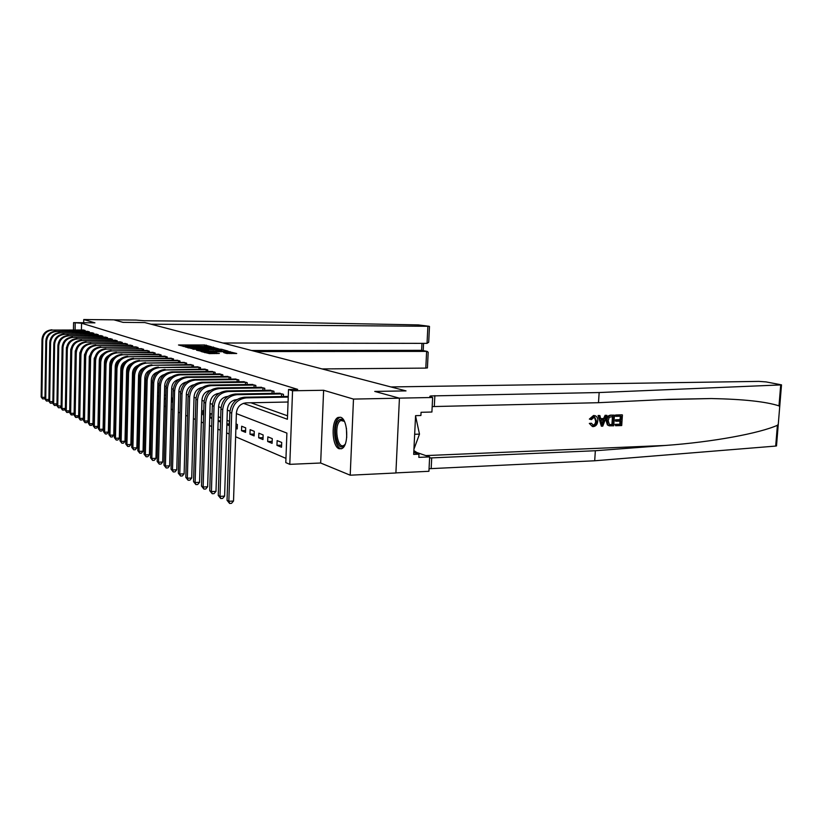 <?xml version="1.0" encoding="UTF-8"?>
<svg xmlns="http://www.w3.org/2000/svg" width="823" height="823" viewBox="0 0 823 823"><rect width="100%" height="100%" fill="white"/><g stroke="black" fill="none" stroke-linecap="round" stroke-linejoin="round"><path stroke-width="1.23" d="M211.192 346.689L204.526 344.971L178.498 344.991L185.01 346.668L185.669 346.627L184.949 346.102L190.041 345.927L211.192 346.689M340.516 417.251L338.109 417.426C330.856 420.142 331.772 446.714 339.189 448.772L341.905 448.566C349.106 445.552 347.913 418.804 340.516 417.251M226.459 353.427L236.715 353.509L228.136 351.452L201.151 351.544L209.474 353.623L219.371 353.448L204.814 351.853L224.484 351.678L229.854 352.337L223.65 352.553L226.459 353.427M395.894 472.896L428.927 471.291L429.647 456.909L418.835 457.372L418.989 454.183L413.681 454.399L415.574 415.656L420.903 415.512L421.057 412.302L431.91 412.025L432.641 397.488L399.237 398.137L374.743 391.419L406.017 390.894L144.735 322.554L123.059 322.359L144.735 322.554L150.979 324.19L429.133 326.289L418.403 324.91L258.288 321.844L144.303 320.733L136.073 320.065L113.913 319.849L123.059 322.359L113.841 319.828L83.751 319.53L94.933 322.832L73.586 322.647L81.549 323.202L297.679 389.372L288.523 389.516L292.556 390.771L289.789 464.347L285.797 462.608L286.898 433.093L236.376 413.609M776.531 445.48L775.688 446.076L594.69 460.777L595.348 450.737L665.282 445.459C712.739 442.064 759.578 433.299 777.396 425.285L778.27 424.308L779.72 406.665L778.99 405.873L780.708 384.927L781.511 384.855L766.1 381.913L758.827 381.388L390.925 386.944L406.017 390.894L374.743 391.419L399.433 398.188L353.489 399.083L323.614 390.277L292.556 390.771M218.815 348.89L211.604 346.915L185.298 346.956L193.148 348.901L218.815 348.89M221.685 349.291L228.074 351.133L201.182 351.226L196.563 350.217L208.97 350.094L207.201 349.508L192.952 349.199L219.741 349.147L221.685 349.291L221.634 350.824L223.002 351.195M399.433 398.188L395.894 472.978L350.207 475.2L353.489 399.083M83.751 319.53L83.689 322.729M81.549 323.202L81.426 329.982M250.881 402.756L287.546 415.81M83.102 329.992L85.129 330.455L85.119 331.35M87.341 331.36L89.419 331.834L89.398 332.749M91.682 332.759L93.791 333.243L93.781 334.179M96.106 334.189L98.276 334.694L98.256 335.64M100.632 335.65L102.854 336.165L102.834 337.142M105.272 337.152L107.535 337.667L107.515 338.675M110.015 338.685L112.329 339.22L112.309 340.249M114.86 340.249L117.236 340.794L117.216 341.854M119.829 341.854L122.257 342.409L122.236 343.5M124.911 343.5L127.411 344.065L127.38 345.176M130.127 345.187L132.678 345.763L132.647 346.905M135.466 346.905L138.079 347.501L138.048 348.674M140.939 348.674L143.613 349.291L143.593 350.495M146.545 350.495L149.292 351.123L149.261 352.357M152.296 352.347L155.125 352.995L155.084 354.271M158.201 354.26L161.092 354.919L161.061 356.225M164.261 356.215L167.234 356.894L167.192 358.242M170.474 358.231L173.53 358.921L173.488 360.309M176.863 360.289L180 360.999L179.959 362.429M183.426 362.418L186.646 363.138L186.605 364.62M190.164 364.589L193.477 365.34L193.436 366.863M197.098 366.832L200.503 367.603L200.452 369.167M204.227 369.136L207.725 369.928L207.684 371.543M211.562 371.512L215.163 372.325L215.112 373.992M219.103 373.951L222.827 374.794L222.766 376.512M226.881 376.471L230.707 377.335L230.656 379.115M234.894 379.064L238.835 379.948L238.773 381.79M243.145 381.728L247.209 382.644L247.147 384.547M251.653 384.485L255.85 385.431L255.788 387.396M260.438 387.324L264.769 388.302L264.697 390.339M269.502 390.267L273.966 391.264L273.894 393.373M278.863 393.291L283.482 394.32L283.4 396.511M109.397 382.582L109.963 382.829M114.839 384.917L115.477 385.195M120.425 387.314L121.146 387.623M126.166 389.783L126.968 390.123M132.061 392.314L132.945 392.694M138.12 394.906L139.097 395.328M144.354 397.581L145.424 398.044M150.763 400.338L151.936 400.842M157.358 403.167L158.633 403.712M164.147 406.078L165.536 406.675M171.133 409.082L172.645 409.731M178.344 412.179L179.97 412.879M185.761 415.368L187.531 416.119M193.426 418.65L195.329 419.473M201.326 422.045L203.374 422.929M209.484 425.553L211.696 426.499M217.91 429.164L220.286 430.182M226.623 432.908L229.164 433.999M235.625 436.766L285.951 458.38M84.296 365.69L84.358 362.49M104.799 370.772L104.727 374.136M109.531 376.121L110.107 376.358M110.179 372.953L109.603 372.716M114.983 378.374L115.621 378.642M115.693 375.185L115.055 374.928M120.57 380.689L121.29 380.987M121.372 377.49L120.652 377.191M126.32 383.065L126.392 379.516M145.568 391.018L145.65 387.324M152.204 389.979L151.381 389.639L151.288 393.384L152.111 393.723M157.532 395.966L158.818 396.501M158.911 392.694L157.635 392.18M164.333 398.785L165.721 399.361M165.824 395.503L164.435 394.937M171.328 401.675L172.377 402.108L172.48 398.198L171.431 397.776M178.54 404.659L178.653 400.698M203.734 410.862L203.003 410.564L202.88 414.72L203.61 415.018M212.067 414.236L210.287 413.516L210.163 417.734L211.933 418.465M218.167 421.037L220.533 422.024M220.667 417.724L218.29 416.757M226.881 424.647L229.164 425.594L229.308 421.222L227.014 420.296M235.892 428.372L237.23 428.927L237.374 424.493L236.036 423.948M241.52 430.696L245.542 432.363L245.696 427.867L241.674 426.232L241.52 430.696L245.604 430.573M249.976 434.194L254.122 435.912L254.276 431.334L250.13 429.657L249.976 434.194L254.184 434.06M258.689 437.795L262.969 439.564L263.134 434.925L258.844 433.186L258.689 437.795L263.031 437.651M267.681 441.519L272.094 443.34L272.269 438.628L267.845 436.838L267.681 441.519L272.166 441.365M276.96 445.356L281.528 447.239L281.703 442.455L277.135 440.603L276.96 445.356L281.61 445.192M323.614 390.277L320.672 463.01L350.207 475.2M320.672 463.01L289.789 464.347M243.402 403.332L287.412 419.267L288.523 389.516M185.268 382.284L185.833 382.489M192.798 385.01L193.487 385.267M200.575 387.828L201.388 388.127M208.6 390.73L209.546 391.079M216.871 393.723L217.972 394.124M225.43 396.82L226.675 397.272M234.267 400.029L235.676 400.534M75.212 323.151L75.099 329.941M73.453 329.93L73.586 322.647M229.946 411.13L227.343 410.121M221.037 407.683L218.609 406.747M212.416 404.36L210.153 403.486M204.073 401.14L201.964 400.328M195.997 398.023L194.043 397.272M188.179 395.009L186.358 394.31M180.597 392.087L178.91 391.429M173.242 389.248L171.678 388.641M166.112 386.491L164.662 385.936M159.189 383.827L157.862 383.312M152.471 381.234L151.247 380.761M145.938 378.714L144.817 378.282M139.591 376.265L138.573 375.874M133.429 373.889L132.493 373.529M127.431 371.574L126.577 371.245M121.598 369.321L120.827 369.023M115.92 367.13L115.23 366.863M110.385 365.001L109.768 364.764M105.005 362.922L104.459 362.706M109.541 375.988L110.107 375.988M114.994 377.983L115.642 377.973M120.59 380.02L121.31 380.01M151.288 393.384L152.121 393.373M157.543 395.801L158.839 395.781M164.343 398.281L165.752 398.25M171.359 400.822L172.408 400.801M202.88 414.72L203.62 414.699M210.163 417.734L211.964 417.683M218.167 420.82L220.574 420.759M226.901 423.979L229.216 423.917M235.934 427.24L237.291 427.199M198.045 346.442L196.347 346.442M184.938 346.432L183.2 346.432M214.69 348.901L212.92 348.479M212.128 347.213L187.839 347.141L194.732 347.872L210.04 347.872L212.941 347.697L212.128 347.213M218.897 350.145L221.325 350.001L216.048 349.353L209.186 349.415L218.897 350.145L218.867 351.205M209.145 350.948L209.207 349.508L209.145 350.948M209.762 351.215L209.155 351.04M231.582 353.571L229.833 353.108M83.658 329.982L52.693 330.074L84.584 330.28M47.096 336.319L46.119 338.829M44.987 397.519L43.928 398.867L42.631 398.898L41.15 396.943L41.994 339.488C42.683 333.582 45.985 330.352 51.911 329.797M41.15 396.943L41.911 397.365L42.755 339.786C43.444 333.86 46.757 330.62 52.693 330.074M42.631 398.898L41.911 397.365L44.987 397.314M84.152 331.34L84.172 330.27M322.03 368.93L425.8 368.107L426.633 351.349L421.613 350.341L421.952 343.366M255.665 351.565L427.127 351.39L421.613 350.341L251.56 350.495M222.879 342.996L427.034 343.366L427.867 326.536M427.425 367.819L425.8 368.107M428.773 340.722L428.701 342.234L427.034 343.366M428.135 353.53L428.197 352.285L427.127 351.39M616.108 415.111L621.921 414.813L615.614 414.998L615.367 416.191L616.026 416.335L615.614 414.998M620.429 416.212L619.986 419.658L615.45 419.802L615.378 421.026L616.252 421.232L616.334 420.008L615.45 419.802M619.904 421.119L619.914 424.195L615.038 424.359L615.625 425.738L615.707 424.514L615.038 424.359M614.442 415.162L610.831 415.131C608.012 415.378 606.428 417.179 606.067 420.553L607.405 424.925L609.236 425.8L608.022 425.079L606.952 420.759C607.168 417.354 608.629 415.512 611.335 415.245L614.442 415.162L613.732 425.8L609.236 425.8M590.184 419.288L594.021 415.605L595.111 415.697L593.548 415.492L589.361 419.092L591.408 419.607L589.361 419.092M594.299 416.85L595.626 420.903C595.615 423.361 594.679 424.802 592.838 425.224L593.476 425.378C595.389 424.987 596.408 423.567 596.5 421.109L595.626 420.903M590.132 423.608L591.398 423.238L589.33 423.413L592.426 426.53L589.33 423.413M778.99 405.873C765.946 401.624 743.375 399.186 711.257 398.548L668.595 399.34L598.496 402.694L432.188 406.583M606.932 415.378L602.755 426.17L601.366 426.211L598.588 415.615L599.905 415.574L600.687 418.845L604.411 418.732L605.625 415.409L606.932 415.378L605.131 415.296L603.588 418.537L600.636 418.629M599.905 415.574L598.095 415.492L601.366 426.211M598.496 402.694L599.154 392.54L430.861 395.935C429.38 396.244 429.472 396.635 431.139 397.087L432.641 397.488M594.69 460.777L429.05 468.719M429.596 457.979L595.348 450.737M780.708 384.927L599.154 392.54M429.647 456.909L416.86 452.516L413.866 450.593M418.989 454.183L413.784 452.383M596.5 421.109L594.607 416.891L591.408 419.607M591.398 423.238L593.476 425.378M595.111 415.697C597.097 416.52 597.971 418.31 597.745 421.067C597.467 424.349 595.996 426.201 593.332 426.612L592.426 426.53M602.868 422.96L603.959 419.977L600.975 420.069L602.148 424.956L603.002 420.008M604.411 418.732L603.588 418.537M613.135 416.428L609.246 417.292L608.176 420.748L609.411 424.503L612.59 424.617L613.135 416.428M606.952 420.759L606.067 420.553M608.022 425.079L607.405 424.925M612.446 416.448L611.931 424.462L610.831 424.678M612.59 424.617L611.931 424.462M616.334 420.008L620.881 419.864L621.128 416.191L616.026 416.335M620.881 419.864L619.986 419.658M615.707 424.514L620.573 424.359L620.799 421.088L616.252 421.232M620.573 424.359L619.914 424.195M622.425 414.936L621.704 425.542L615.625 425.738M87.907 331.35L56.653 331.463L88.853 331.659M51.293 337.368L49.946 340.804M48.896 399.597L47.775 401.017L46.469 401.038L44.967 399.062L45.841 340.979C46.541 335.012 49.874 331.741 55.861 331.175M44.967 399.062L45.738 399.494L46.623 341.288C47.323 335.3 50.666 332.019 56.653 331.463M46.469 401.038L45.738 399.494L48.896 399.433M88.411 332.739L88.431 331.638M92.258 332.749L60.707 332.883L93.215 333.058M55.542 338.541L53.907 342.728M52.888 401.727L51.715 403.208L50.388 403.229L48.866 401.233L49.771 342.512C50.481 336.463 53.855 333.161 59.894 332.595M48.866 401.233L49.658 401.675L50.573 342.821C51.273 336.761 54.657 333.449 60.707 332.883M50.388 403.229L49.658 401.675L52.888 401.614M92.773 334.179L92.793 333.048M96.692 334.179L64.852 334.333L97.68 334.498M59.863 339.796L57.97 344.693M56.962 403.898L55.738 405.451L54.4 405.472L52.857 403.455L53.793 344.076C54.513 337.965 57.919 334.611 64.019 334.035M52.857 403.455L53.66 403.898L54.606 344.384C55.326 338.263 58.742 334.91 64.852 334.333M54.4 405.472L53.66 403.898L56.962 403.836M97.227 335.64L97.258 334.488M101.239 335.64L69.091 335.815L102.247 335.969M64.276 341.123L62.126 347.059M56.941 405.718L61.139 406.109L59.853 407.745L58.505 407.766L56.941 405.718L57.908 345.67C58.628 339.488 62.075 336.103 68.237 335.517M58.505 407.766L57.764 406.181L58.742 345.989C59.472 339.796 62.918 336.401 69.091 335.815M101.795 337.142L101.815 335.949M345.176 444.194L343.839 445.891C336.885 452.66 331.762 425.995 338.829 420.162C340.743 418.526 342.615 418.989 344.456 421.551M344.312 421.335L340.815 420.46L339.93 421.088C333.778 426.067 337.512 449.409 343.87 445.397L345.043 444.42M339.59 417.487L338.459 418.279C331.875 423.598 334.241 448.545 341.391 448.792M413.938 449.193L419.483 434.112L415.564 415.996M414.669 434.277L419.483 434.112M105.889 337.142L73.432 337.337L106.918 337.471M68.772 342.512L66.406 347.635L65.377 408.445L64.06 410.091L62.363 409.926L61.108 408.043L62.116 347.306C62.857 341.051 66.334 337.625 72.558 337.029M61.108 408.043L61.962 408.506L62.97 347.635C63.71 341.37 67.198 337.934 73.432 337.337M62.702 410.121L61.962 408.506L65.377 408.445M106.455 338.675L106.476 337.461M110.642 338.675L77.876 338.891L111.702 339.014M73.381 343.952L70.768 349.312L69.708 410.821L68.371 412.488L66.653 412.323L65.387 410.42L66.426 348.973C67.167 342.656 70.685 339.189 76.981 338.572M65.387 410.42L66.252 410.893L67.301 349.312C68.052 342.975 71.57 339.498 77.876 338.891M66.992 412.518L66.252 410.893L69.708 410.821M111.228 340.238L111.259 338.994M115.508 340.238L82.423 340.485L116.588 340.588M78.082 345.444L75.243 351.03L74.132 413.259L72.784 414.946L71.035 414.782L69.76 412.848L70.84 350.691C71.591 344.292 75.15 340.784 81.498 340.156M69.76 412.848L70.644 413.341L71.735 351.04C72.486 344.621 76.055 341.103 82.423 340.485M71.395 414.977L70.644 413.341L74.132 413.259M116.115 341.854L116.146 340.568M120.487 341.843L87.073 342.111L121.598 342.203M82.886 346.987L79.821 352.789L78.669 415.759L77.311 417.467L75.531 417.292L74.235 415.337L75.356 352.439C76.117 345.969 79.718 342.419 86.137 341.782M74.235 415.337L75.15 415.841L76.272 352.8C77.043 346.308 80.644 342.749 87.073 342.111M75.901 417.498L75.15 415.841L78.669 415.759M121.115 343.5L121.146 342.183M125.59 343.489L91.847 343.788L126.732 343.849M87.814 348.582L84.502 354.6L83.318 418.321L81.94 420.039L80.14 419.874L78.823 417.889L79.985 354.24C80.757 347.687 84.399 344.086 90.88 343.448M78.823 417.889L79.759 418.403L80.921 354.61C81.703 348.036 85.345 344.426 91.847 343.788M80.51 420.08L79.759 418.403L83.318 418.321M126.238 345.176L126.269 343.839M130.816 345.166L96.733 345.495L131.978 345.547M92.855 350.228L89.306 356.441L88.082 420.944L86.682 422.683L84.862 422.508L83.524 420.502L84.728 356.081C85.52 349.446 89.193 345.804 95.746 345.146M83.524 420.502L84.481 421.037L85.695 356.452C86.477 349.806 90.16 346.154 96.733 345.495M85.242 422.724L84.481 421.037L88.082 420.944M131.485 346.905L131.515 345.526M136.176 346.894L101.743 347.255L137.369 347.275M98.019 351.935L94.233 358.344L92.958 423.629L91.538 425.388L89.697 425.213L88.349 423.187L89.594 357.974C90.386 351.256 94.1 347.563 100.735 346.894M88.349 423.187L89.326 423.722L90.581 358.355C91.384 351.616 95.098 347.923 101.743 347.255M90.088 425.429L89.326 423.722L92.958 423.629M136.865 348.674L136.896 347.265M141.669 348.664L106.887 349.045L142.883 349.055M103.307 353.684C100.797 355.166 99.449 357.367 99.285 360.289L97.968 426.386L96.517 428.166L95.057 428.207L93.287 425.923L94.573 359.908C95.386 353.108 99.141 349.364 105.848 348.685M93.287 425.923L94.285 426.489L95.591 360.299C96.404 353.479 100.169 349.734 106.887 349.045M95.057 428.207L94.285 426.489L97.968 426.386M142.379 350.495L142.41 349.034M147.296 350.475L112.154 350.896L148.552 350.876M108.729 355.485C106.074 356.966 104.655 359.229 104.47 362.274L103.101 429.215L101.63 431.015L100.149 431.057L98.349 428.742L99.686 361.894C100.509 355.001 104.315 351.215 111.084 350.526M98.349 428.742L99.377 429.318L100.725 362.295C101.558 355.392 105.365 351.586 112.154 350.896M100.149 431.057L99.377 429.318L103.101 429.215M148.027 352.357L148.068 350.855M153.068 352.337L117.566 352.789L154.354 352.748M114.294 357.347C111.486 358.818 109.984 361.143 109.778 364.322L108.358 432.106L106.877 433.937L105.375 433.978L103.544 431.633L104.933 363.931C105.776 356.956 109.613 353.108 116.465 352.409M103.544 431.633L104.603 432.219L106.002 364.342C106.836 357.347 110.694 353.499 117.566 352.789M105.375 433.978L104.603 432.219L108.358 432.106M153.829 354.271L153.87 352.728M158.993 354.24L123.111 354.734L160.31 354.662M120.004 359.26C117.051 360.721 115.457 363.108 115.241 366.42L113.769 435.089L112.257 436.931L110.735 436.982L108.883 434.595L110.323 366.019C111.167 358.951 115.055 355.063 121.989 354.343M108.883 434.595L109.963 435.202L111.414 366.441C112.267 359.363 116.166 355.454 123.111 354.734M110.735 436.982L109.963 435.202L113.769 435.089M159.775 356.236L159.816 354.641M165.073 356.194L128.81 356.729L166.421 356.626M125.857 361.235C122.761 362.676 121.084 365.124 120.837 368.581L119.314 438.134L117.782 440.007L116.238 440.058L114.356 437.641L115.848 368.169C116.712 361.009 120.652 357.059 127.658 356.328M114.356 437.641L115.467 438.258L116.969 368.601C117.843 361.42 121.783 357.46 128.81 356.729M116.238 440.058L115.467 438.258L119.314 438.134M165.876 358.242L165.927 356.616M171.307 358.2L134.663 358.777L172.696 358.653M131.875 363.262C128.614 364.692 126.855 367.202 126.588 370.792L125.003 441.272L123.45 443.175L121.897 443.227L119.973 440.768L121.526 370.371C122.401 363.118 126.392 359.106 133.48 358.365M119.973 440.768L121.115 441.406L122.678 370.823C123.563 363.54 127.555 359.528 134.663 358.777M121.897 443.227L121.115 441.406L125.003 441.272M172.151 360.309L172.192 358.633M177.717 360.268L140.671 360.886L179.147 360.731M138.048 365.361C134.643 366.77 132.791 369.332 132.503 373.066L130.857 444.502L129.283 446.416L127.709 446.467L125.754 443.978L127.359 372.634C128.254 365.278 132.287 361.225 139.457 360.453M125.754 443.978L126.927 444.636L128.542 373.097C129.437 365.721 133.48 361.647 140.671 360.886M127.709 446.467L126.927 444.636L130.857 444.502M178.581 362.439L178.632 360.711M184.301 362.387L146.854 363.046L185.772 362.861M144.406 367.521C140.836 368.899 138.892 371.523 138.583 375.401L136.875 447.805L135.27 449.749L133.676 449.811L131.69 447.28L133.357 374.969C134.262 367.511 138.346 363.385 145.599 362.614M131.69 447.28L132.894 447.949L134.581 375.442C135.486 367.963 139.581 363.828 146.854 363.046M133.676 449.811L132.894 447.949L136.875 447.805M185.196 364.62L185.247 362.84M191.07 364.568L153.201 365.268L192.572 365.052M150.928 369.743C147.204 371.091 145.167 373.786 144.827 377.808L143.058 451.21L141.422 453.185L139.817 453.236L137.791 450.675L139.519 377.356C140.445 369.794 144.581 365.618 151.916 364.826M137.791 450.675L139.025 451.364L140.774 377.85C141.7 370.268 145.846 366.07 153.201 365.268M139.817 453.236L139.025 451.364L143.058 451.21M191.996 366.873L192.047 365.031M198.024 366.811L159.744 367.562L199.578 367.305M157.635 372.047C153.747 373.354 151.617 376.101 151.257 380.277L149.416 454.718L147.749 456.714L146.124 456.775L144.066 454.162L145.866 379.825C146.803 372.15 150.99 367.912 158.417 367.099M144.066 454.162L145.342 454.872L147.152 380.329C148.099 372.634 152.296 368.375 159.744 367.562M146.124 456.775L145.342 454.872L149.416 454.718M198.981 369.177L199.043 367.284M205.184 369.116L166.462 369.918L206.779 369.62M164.538 374.414C160.485 375.689 158.263 378.487 157.872 382.818L155.959 458.318L154.271 460.335L152.615 460.407L150.516 457.753L152.389 382.356C153.345 374.578 157.584 370.268 165.104 369.445M150.516 457.753L151.833 458.483L153.716 382.87C154.683 375.072 158.932 370.751 166.462 369.918M152.615 460.407L151.833 458.483L155.959 458.318M206.172 371.564L206.234 369.609M212.54 371.482L171.986 371.852L173.386 372.346L214.186 372.006M171.647 376.852C167.429 378.086 165.104 380.946 164.682 385.442L162.687 462.022L160.969 464.069L159.302 464.141L157.162 461.446L159.106 384.969C160.084 377.068 164.374 372.696 171.986 371.852M157.162 461.446L158.52 462.197L160.475 385.493C161.452 377.582 165.762 373.2 173.386 372.346M159.302 464.141L158.52 462.197L162.687 462.022M213.579 374.012L213.63 371.996M220.122 373.92L179.075 374.331L180.525 374.835L221.809 374.465M178.961 379.382C174.579 380.555 172.151 383.477 171.688 388.137L169.62 465.839L167.882 467.917L166.184 467.989L164.003 465.242L166.03 387.654C167.018 379.64 171.369 375.206 179.075 374.331M164.003 465.242L165.402 466.024L167.439 388.199C168.437 380.164 172.799 375.71 180.525 374.835M166.184 467.989L165.402 466.024L169.62 465.839M221.192 376.533L221.253 374.444M227.93 376.43L186.379 376.893L187.87 377.407L229.668 376.996M186.502 381.985C181.945 383.106 179.414 386.09 178.92 390.925L176.77 469.779L174.99 471.877L173.283 471.96L171.05 469.161L173.159 390.421C174.167 382.294 178.581 377.778 186.379 376.893M171.05 469.161L172.491 469.964L174.61 390.987C175.628 382.829 180.042 378.302 187.87 377.407M173.283 471.96L172.491 469.964L176.77 469.779M229.031 379.125L229.103 376.975M235.964 379.022L193.909 379.526L195.442 380.061L237.765 379.598M194.269 384.67C189.537 385.74 186.903 388.775 186.368 393.785L184.126 473.832L182.325 475.961L180.587 476.044L178.313 473.204L180.515 393.281C181.544 385.02 186.008 380.442 193.909 379.526M178.313 473.204L179.795 474.027L182.006 393.857C183.035 385.576 187.521 380.977 195.442 380.061M180.587 476.044L179.795 474.027L184.126 473.832M237.117 381.81L237.189 379.578M244.256 381.697L201.676 382.242L203.25 382.798L246.108 382.284M202.283 387.448C197.376 388.456 194.629 391.553 194.053 396.737L191.718 478.009L189.876 480.179L188.128 480.262L185.803 477.371L188.086 396.223C189.136 387.839 193.662 383.179 201.676 382.242M185.803 477.371L187.335 478.214L189.64 396.82C190.689 388.415 195.226 383.734 203.25 382.798M188.128 480.262L187.335 478.214L191.718 478.009M245.449 384.567L245.521 382.273M252.805 384.444L209.68 385.051L211.316 385.627L254.708 385.061M210.554 390.328C205.462 391.254 202.602 394.412 201.985 399.793L199.557 482.319L197.674 484.521L195.905 484.603L193.539 481.661L195.915 399.258C196.985 390.74 201.573 386.008 209.68 385.051M193.539 481.661L195.113 482.535L197.51 399.875C198.58 391.337 203.178 386.584 211.316 385.627M195.905 484.603L195.113 482.535L199.557 482.319M254.04 387.417L254.122 385.041M261.621 387.283L217.951 387.942L219.638 388.538L263.586 387.921M219.083 393.301C213.805 394.145 210.832 397.365 210.163 402.941L207.643 486.774L205.729 489.006L203.929 489.099L201.512 486.095L203.981 402.396C205.081 393.744 209.731 388.929 217.951 387.942M201.512 486.095L203.137 487L205.637 403.033C206.727 394.351 211.398 389.516 219.638 388.538M203.929 489.099L203.137 487L207.643 486.774M262.907 390.369L262.99 387.9M270.716 390.215L226.49 390.935L228.228 391.542L272.752 390.863M227.899 396.377C222.426 397.139 219.34 400.41 218.62 406.192L215.986 491.372L214.031 493.635L212.211 493.728L209.742 490.673L212.324 405.636C213.435 396.84 218.157 391.943 226.49 390.935M209.742 490.673L211.418 491.609L214.021 406.295C215.142 397.468 219.875 392.55 228.228 391.542M212.211 493.728L211.418 491.609L215.986 491.372M272.053 393.404L272.146 390.853M280.118 393.24L235.306 394.022L237.106 394.659L282.217 393.919M237.003 399.556L236.952 399.556C231.314 400.256 228.115 403.589 227.364 409.556L224.607 496.125L222.622 498.419L220.77 498.522L218.249 495.405L220.945 408.98C222.076 400.04 226.87 395.05 235.306 394.022M218.249 495.405L219.988 496.372L222.704 409.659C223.846 400.688 228.64 395.688 237.106 394.659M220.77 498.522L219.988 496.372L224.607 496.125M281.507 396.552L281.6 393.898M288.06 402.015L246.118 402.859C240.409 403.568 237.168 406.963 236.396 413.033L233.526 501.032L231.5 503.357L229.627 503.47L227.045 500.291L229.854 412.436C231.016 403.352 235.872 398.281 244.431 397.221L288.266 396.429M227.045 500.291L228.835 501.289L231.674 413.146C232.837 404.021 237.713 398.939 246.293 397.869L288.235 397.108M229.627 503.47L228.835 501.289L233.526 501.032M204.495 345.958L204.526 344.971M206.378 346.051L206.408 345.104M213.476 348.561L213.517 347.059M187.829 347.779L187.839 347.203L187.819 347.779M188.549 347.985L188.57 347.409M194.701 348.901L194.732 347.872M210.009 348.901L210.04 347.872M208.013 351.215L208.044 350.156M210.925 351.215L210.966 350.001M212.9 351.205L212.931 350.145M227.395 353.551L227.426 352.491M210.153 353.623L210.184 352.511M214.577 353.612L214.608 352.511M216.583 353.602L216.603 352.666M230.07 353.16L230.111 351.606M41.994 339.488L42.755 339.786M665.282 445.459L425.83 455.592M434.307 406.48L434.863 395.626M431.715 457.825L431.17 468.554M775.688 446.076L777.396 425.285M414.453 452.619L416.86 452.516M45.841 340.979L46.623 341.288M49.771 342.512L50.573 342.821M53.793 344.076L54.606 344.384M57.908 345.67L58.742 345.989M346.72 437.455L346.421 428.176M62.116 347.306L62.97 347.635M66.426 348.973L67.301 349.312M70.84 350.691L71.735 351.04M75.356 352.439L76.272 352.8M79.985 354.24L80.921 354.61M84.728 356.081L85.695 356.452M89.594 357.974L90.581 358.355M94.573 359.908L95.591 360.299M99.686 361.894L100.725 362.295M104.933 363.931L106.002 364.342M110.323 366.019L111.414 366.441M115.848 368.169L116.969 368.601M121.526 370.371L122.678 370.823M127.359 372.634L128.542 373.097M133.357 374.969L134.581 375.442M139.519 377.356L140.774 377.85M145.866 379.825L147.152 380.329M152.389 382.356L153.716 382.87M159.106 384.969L160.475 385.493M166.03 387.654L167.439 388.199M173.159 390.421L174.61 390.987M180.515 393.281L182.006 393.857M188.086 396.223L189.64 396.82M195.915 399.258L197.51 399.875M203.981 402.396L205.637 403.033M212.324 405.636L214.021 406.295M220.945 408.98L222.704 409.659M244.431 397.221L246.293 397.869M229.854 412.436L231.674 413.146M212.9 348.901L212.941 347.697M208.939 351.215L208.97 350.094M221.284 351.205L221.325 350.001M229.812 353.581L229.854 352.337M204.783 352.697L204.804 352.1M429.483 326.474L428.701 342.234M423.207 350.608L423.567 343.366M428.197 352.285L427.415 367.974M711.257 398.548L662.227 399.649M430.81 396.995L430.861 395.935M776.5 445.963L778.27 424.308M779.72 406.665L781.511 384.855M342.985 420.409L340.815 420.46"/></g></svg>
